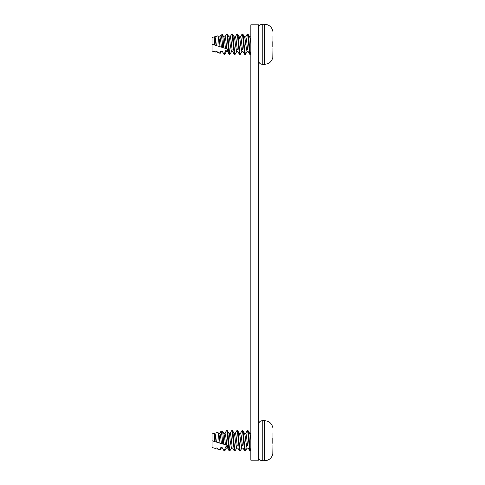 <?xml version="1.0" encoding="UTF-8"?>
<svg xmlns="http://www.w3.org/2000/svg" width="485" height="485" viewBox="0 0 485 485"><rect width="100%" height="100%" fill="white"/><g stroke="black" fill="none" stroke-linecap="round" stroke-linejoin="round"><path stroke-width="0.73" d="M258.669 24.838L258.669 460.162L250.836 460.162L250.836 24.838L258.669 24.838M214.552 433.329L214.703 433.19C215.219 433.451 215.734 435.96 216.249 440.726L216.425 442.071L222.791 444.017L222.445 440.726C221.936 434.912 221.421 431.814 220.899 431.432L222.354 431.019C222.724 431.462 223.094 434.693 223.464 440.726L223.731 444.302L227.574 445.479L227.574 447.497L227.016 446.527L225.78 446.806L224.355 450.201L223.646 450.153L222.045 447.455L220.796 447.619L219.941 449.419L217.607 448.91L217.044 447.958L215.795 448.031L215.583 448.437L212.03 447.503L212.03 440.726L219.808 443.102M222.445 431.092L223.834 433.463L224.337 435.451M221.245 447.995L220.226 449.728L219.941 449.419M216.425 442.071L215.916 440.726C215.479 436.233 215.049 433.772 214.619 433.329L217.898 432.28C218.274 432.65 218.644 435.463 219.014 440.726L219.196 442.92M218.007 432.365L219.153 435.451M231.612 447.988L229.841 450.923L228.544 440.726C228.114 434.53 227.683 431.135 227.253 430.528L229.017 433.463L229.52 435.451M236.789 447.988L235.025 450.923L233.728 440.726C233.297 434.53 232.867 431.135 232.436 430.528L234.2 433.463L234.698 435.451M235.201 433.463L236.862 430.619L235.346 433.329C235.777 433.772 236.213 436.233 236.644 440.726L237.292 446M247.156 447.988L245.392 450.923L244.094 440.726C243.664 434.53 243.227 431.135 242.797 430.528L244.567 433.463L245.064 435.451M250.836 450.559L250.569 450.923L249.914 447.904L249.278 440.726C248.841 434.53 248.411 431.135 247.981 430.528L249.751 433.463L250.248 435.451M245.568 433.463L247.229 430.619L245.713 433.329C246.144 433.772 246.574 436.233 247.01 440.726L247.659 446M272.97 444.921L272.812 453.996C271.667 458.204 268.92 460.453 264.58 460.75L262.246 460.75L262.246 420.701C260.075 420.913 258.881 422.102 258.669 424.278C258.881 422.102 260.075 420.913 262.246 420.701L264.58 420.701L264.58 460.75C268.92 460.453 271.667 458.204 272.812 453.996M240.384 433.463L242.045 430.619L240.53 433.329C240.96 433.772 241.397 436.233 241.827 440.726L242.476 446M241.973 447.988L240.208 450.923L238.911 440.726C238.481 434.53 238.044 431.135 237.614 430.528L239.384 433.463L239.881 435.451M230.017 433.463L231.678 430.619L230.169 433.329C230.599 433.772 231.03 436.233 231.46 440.726L232.109 446M221.906 443.745L222.791 444.017M215.583 448.437L216.061 447.988M214.2 437.124L214.637 441.526L212.03 440.726L212.03 433.948L214.2 433.329L214.716 441.544M226.816 445.248L226.277 440.726C225.846 436.233 225.416 433.772 224.985 433.329L223.761 433.329M224.834 433.463L226.604 430.528C227.035 431.135 227.465 434.53 227.901 440.726L229.09 450.832L229.841 450.923M229.09 450.832L227.016 446.527M223.688 433.329C224.118 433.772 224.549 436.233 224.985 440.726L225.464 444.836M220.226 449.722L217.801 449.14L217.044 447.958M221.433 443.599L221.099 440.726C220.663 436.233 220.232 433.772 219.802 433.329L218.577 433.329M218.505 433.329C218.935 433.772 219.372 436.233 219.802 440.726L220.087 443.193M215.795 448.031L217.141 448.122M220.796 447.619L221.099 448.122L222.324 448.122M226.428 447.988L224.767 450.832L224.094 450.923L222.045 447.455M223.646 450.153L224.094 450.868M224.094 450.923L224.094 450.232M224.658 450.923L224.355 450.201M228.871 433.329C229.302 433.772 229.732 436.233 230.169 440.726L231.46 448.122L232.685 448.122M234.055 433.329C234.485 433.772 234.916 436.233 235.346 440.726L236.644 448.122L237.868 448.122M237.614 430.528L236.965 430.528C237.401 431.135 237.832 434.53 238.262 440.726L239.457 450.832L240.208 450.923M242.797 430.528L242.148 430.528C242.579 431.135 243.015 434.53 243.446 440.726L244.64 450.832L245.392 450.923M244.416 433.329C244.846 433.772 245.283 436.233 245.713 440.726L247.01 448.122L248.235 448.122M249.599 433.329C250.03 433.772 250.46 436.233 250.897 440.726M247.981 430.528L247.332 430.528C247.762 431.135 248.199 434.53 248.629 440.726L249.817 450.832L250.569 450.923M272.812 443.369L272.812 438.082M272.97 448.601L272.97 452.044M272.97 438.058L272.97 432.85M272.812 427.715L272.812 427.449C271.667 423.247 268.92 420.998 264.58 420.701C268.92 420.998 271.667 423.247 272.812 427.449M239.232 433.329C239.669 433.772 240.099 436.233 240.53 440.726L241.827 448.122L243.052 448.122M232.436 430.528L231.788 430.528C232.218 431.135 232.648 434.53 233.079 440.726L234.273 450.832L235.025 450.923M225.78 446.806L226.277 448.122L227.501 448.122M214.552 36.878L214.703 36.739C215.219 36.999 215.734 39.509 216.249 44.274L216.425 45.62L222.791 47.566L222.445 44.274C221.936 38.46 221.421 35.363 220.899 34.981L222.354 34.568C222.724 35.011 223.094 38.248 223.464 44.274L223.731 47.851L227.574 49.027L227.574 51.046L227.016 50.076L225.78 50.355L224.355 53.75L223.646 53.702L222.045 51.004L220.796 51.167L219.941 52.968L217.607 52.459L217.044 51.507L215.795 51.58L215.583 51.986L212.03 51.052L212.03 44.274L219.808 46.651M222.445 34.641L223.834 37.012L224.337 39M221.245 51.543L220.226 53.277L219.941 52.968M216.425 45.62L215.916 44.274C215.479 39.782 215.049 37.321 214.619 36.878L217.898 35.829C218.274 36.199 218.644 39.012 219.014 44.274L219.196 46.469M218.007 35.914L219.153 39M231.612 51.537L229.841 54.472L228.544 44.274C228.114 38.079 227.683 34.684 227.253 34.077L229.017 37.012L229.52 39M236.789 51.537L235.025 54.472L233.728 44.274C233.297 38.079 232.867 34.684 232.436 34.077L234.2 37.012L234.698 39M235.201 37.012L236.862 34.168L235.346 36.878C235.777 37.321 236.213 39.782 236.644 44.274L237.292 49.549M247.156 51.537L245.392 54.472L244.094 44.274C243.664 38.079 243.227 34.684 242.797 34.077L244.567 37.012L245.064 39M250.836 54.114L250.569 54.472L249.914 51.452L249.278 44.274C248.841 38.079 248.411 34.684 247.981 34.077L249.751 37.012L250.248 39M245.568 37.012L247.229 34.168L245.713 36.878C246.144 37.321 246.574 39.782 247.01 44.274L247.659 49.549M272.97 48.47L272.812 57.551C271.667 61.753 268.92 64.002 264.58 64.299L262.246 64.299L262.246 24.25C260.075 24.462 258.881 25.656 258.669 27.827C258.881 25.656 260.075 24.462 262.246 24.25L264.58 24.25L264.58 64.299C268.92 64.002 271.667 61.753 272.812 57.551M240.384 37.012L242.045 34.168L240.53 36.878C240.96 37.321 241.397 39.782 241.827 44.274L242.476 49.549M241.973 51.537L240.208 54.472L238.911 44.274C238.481 38.079 238.044 34.684 237.614 34.077L239.384 37.012L239.881 39M230.017 37.012L231.678 34.168L230.169 36.878C230.599 37.321 231.03 39.782 231.46 44.274L232.109 49.549M221.906 47.294L222.791 47.566M215.583 51.986L216.061 51.537M214.2 40.673L214.637 45.075L212.03 44.274L212.03 37.497L214.2 36.878L214.716 45.099M226.816 48.797L226.277 44.274C225.846 39.782 225.416 37.321 224.985 36.878L223.761 36.878M224.834 37.012L226.604 34.077C227.035 34.684 227.465 38.079 227.901 44.274L229.09 54.381L229.841 54.472M229.09 54.381L227.016 50.076M223.688 36.878C224.118 37.321 224.549 39.782 224.985 44.274L225.464 48.385M220.226 53.277L217.801 52.689L217.044 51.507M221.433 47.148L221.099 44.274C220.663 39.782 220.232 37.321 219.802 36.878L218.577 36.878M218.505 36.878C218.935 37.321 219.372 39.782 219.802 44.274L220.087 46.742M215.795 51.58L217.141 51.671M220.796 51.167L221.099 51.671L222.324 51.671M226.428 51.537L224.767 54.381L224.094 54.472L222.045 51.004M223.646 53.702L224.094 54.417M224.094 54.472L224.094 53.78M224.658 54.472L224.355 53.75M228.871 36.878C229.302 37.321 229.732 39.782 230.169 44.274L231.46 51.671L232.685 51.671M234.055 36.878C234.485 37.321 234.916 39.782 235.346 44.274L236.644 51.671L237.868 51.671M237.614 34.077L236.965 34.077C237.401 34.684 237.832 38.079 238.262 44.274L239.457 54.381L240.208 54.472M242.797 34.077L242.148 34.077C242.579 34.684 243.015 38.079 243.446 44.274L244.64 54.381L245.392 54.472M244.416 36.878C244.846 37.321 245.283 39.782 245.713 44.274L247.01 51.671L248.235 51.671M249.599 36.878C250.03 37.321 250.46 39.782 250.897 44.274M247.981 34.077L247.332 34.077C247.762 34.684 248.199 38.079 248.629 44.274L249.817 54.381L250.569 54.472M272.812 46.918L272.812 41.631M272.97 52.15L272.97 55.593M272.97 41.607L272.97 36.399M272.812 31.264L272.812 31.004C271.667 26.796 268.92 24.547 264.58 24.25C268.92 24.547 271.667 26.796 272.812 31.004M239.232 36.878C239.669 37.321 240.099 39.782 240.53 44.274L241.827 51.671L243.052 51.671M232.436 34.077L231.788 34.077C232.218 34.684 232.648 38.079 233.079 44.274L234.273 54.381L235.025 54.472M225.78 50.355L226.277 51.671L227.501 51.671M227.253 430.528L226.604 430.528L224.985 433.329M220.899 431.432L219.802 433.329M227.253 34.077L226.604 34.077L224.985 36.878M220.899 34.981L219.802 36.878M262.246 460.75C260.075 460.538 258.881 459.343 258.669 457.173C258.881 459.343 260.075 460.538 262.246 460.75M212.03 447.503L215.673 448.54M220.76 431.577L219.65 433.463M214.619 433.329L214.2 433.329M235.346 433.329L234.122 433.329M237.789 447.988L239.457 450.832M250.824 433.329L249.672 433.329M248.156 447.988L249.817 450.832M242.973 447.988L244.64 450.832M245.713 433.329L244.488 433.329M232.606 447.988L234.273 450.832M230.169 433.329L228.938 433.329M240.53 433.329L239.305 433.329M262.246 64.299C260.075 64.087 258.881 62.898 258.669 60.722C258.881 62.898 260.075 64.087 262.246 64.299M212.03 51.052L215.673 52.089M220.76 35.126L219.65 37.012M214.619 36.878L214.2 36.878M235.346 36.878L234.122 36.878M237.789 51.537L239.457 54.381M250.836 36.866L249.672 36.878M248.156 51.537L249.817 54.381M242.973 51.537L244.64 54.381M245.713 36.878L244.488 36.878M232.606 51.537L234.273 54.381M230.169 36.878L228.938 36.878M240.53 36.878L239.305 36.878"/></g></svg>
